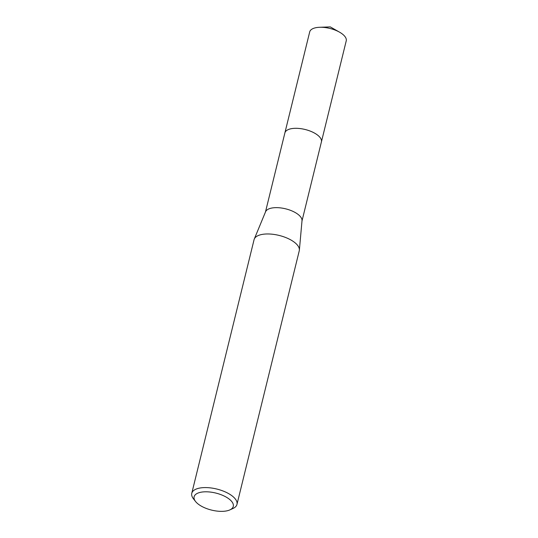 <?xml version="1.0" encoding="UTF-8"?>
<svg xmlns="http://www.w3.org/2000/svg" width="538" height="538" viewBox="0 0 538 538"><rect width="100%" height="100%" fill="white"/><g stroke="black" fill="none" stroke-linecap="round" stroke-linejoin="round"><path stroke-width="0.81" d="M284.824 133.175A18.817 8.191 13.8 0 1 284.871 132.947A18.81 8.184 13.8 0 1 313.735 132.678A18.81 8.184 13.8 0 1 321.408 141.924A18.817 8.191 13.8 0 1 321.354 142.146M284.837 133.108A18.81 8.184 13.8 0 1 295.402 128.306A18.81 8.184 13.8 0 1 313.735 132.671A18.81 8.184 13.8 0 1 321.368 142.079M195.55 501.49L193.418 498.766A23.268 10.128 13.8 0 1 191.77 493.319L254.064 239.706A23.268 10.128 13.8 0 1 254.272 239.067L265.564 211.77A18.81 8.184 13.8 0 1 294.246 212.006A18.81 8.184 13.8 0 1 302.013 220.721L299.37 250.143A23.268 10.128 13.8 0 1 299.256 250.802L236.962 504.422A23.268 10.128 13.8 0 1 232.981 508.484L229.834 509.91A20.168 8.776 13.8 0 1 202.349 506.688A20.168 8.776 13.8 0 1 195.55 501.49A20.168 8.776 13.8 0 1 201.36 492.149A20.168 8.776 13.8 0 1 225.052 496.473A20.168 8.776 13.8 0 1 229.834 509.91M254.272 239.067A23.268 10.128 13.8 0 1 289.76 239.363A23.268 10.128 13.8 0 1 299.37 250.143M191.77 493.319A23.268 10.128 13.8 0 1 227.466 492.976A23.268 10.128 13.8 0 1 236.962 504.422M321.415 141.918A18.817 8.191 13.8 0 0 309.626 130.862A18.817 8.191 13.8 0 0 288.126 129.645A18.817 8.191 13.8 0 0 284.871 132.947L309.7 31.91A18.81 8.184 13.8 0 1 312.955 28.608A18.81 8.184 13.8 0 1 319.612 27.283A18.81 8.184 13.8 0 1 339.586 32.193A18.81 8.184 13.8 0 1 346.23 40.881L301.986 220.997M284.878 132.953L265.456 212.026M339.586 32.193L330.292 26.9L319.612 27.283"/></g></svg>
